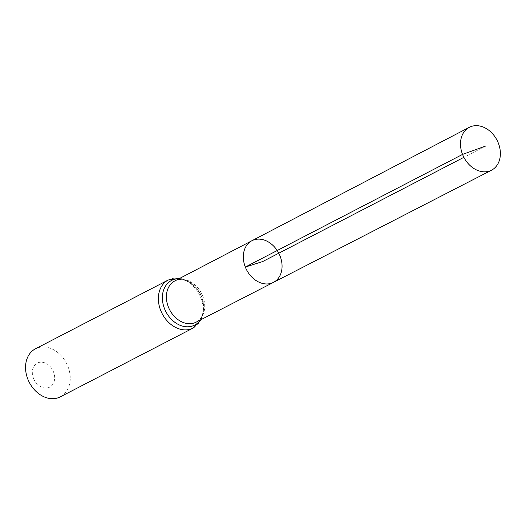 <?xml version="1.0" encoding="UTF-8"?>
<svg xmlns="http://www.w3.org/2000/svg" width="526" height="526" viewBox="0 0 526 526"><rect width="100%" height="100%" fill="white"/><g stroke="black" fill="none" stroke-linecap="round" stroke-linejoin="round"><path stroke-width="0.39" stroke-dasharray="2.63 1.97" d="M33.467 378.286A13.525 10.454 62.6 0 0 52.778 384.381A13.525 10.454 62.6 0 0 44.223 362.657A13.525 10.454 62.6 0 0 33.467 378.286M60.332 396.847A27.05 20.902 62.6 0 0 66.454 363.21A27.05 20.902 62.6 0 0 35.446 348.81M251.875 240.744A23.446 18.121 -117.4 0 1 278.787 253.21A23.446 18.121 -117.4 0 1 273.448 282.383M485.643 146.05L463.873 157.327M196.191 322.129A23.203 17.93 62.6 0 0 201.471 293.265A23.203 17.93 62.6 0 0 174.842 280.923C177.749 279.99 179.018 278.083 187.913 281.351C195.968 285.579 201.096 292.68 203.299 302.647L203.417 311.037C202.168 315.094 202.898 317.362 196.191 322.129M193.154 328.04A27.05 20.902 62.6 0 0 199.269 294.402A27.05 20.902 62.6 0 0 168.267 279.996M200.406 319.966A25.13 19.416 62.6 0 0 200.367 293.837A25.13 19.416 62.6 0 0 179.044 278.734M201.557 319.374L204.022 306.908L200.432 293.804L191.799 283.31L180.194 278.136"/><path stroke-width="0.79" d="M251.875 240.744L174.842 280.923A23.203 17.93 62.6 0 0 168.359 306.96A23.203 17.93 62.6 0 0 196.191 322.129L273.448 282.383A23.446 18.121 -117.4 0 1 245.32 267.057A23.446 18.121 -117.4 0 1 251.875 240.744A23.446 18.121 -117.4 0 1 278.787 253.21A23.446 18.121 -117.4 0 1 273.448 282.383A23.446 18.121 -117.4 0 1 245.32 267.057A23.446 18.121 -117.4 0 1 251.875 240.744L469.297 127.325A24.143 18.66 -117.4 0 1 498.326 143.072A24.143 18.66 -117.4 0 1 491.508 170.2A24.143 18.66 -117.4 0 1 462.545 154.414A24.143 18.66 -117.4 0 1 469.297 127.325M180.194 278.136L168.267 279.996L35.446 348.81A27.05 20.902 62.6 0 0 27.845 379.18A27.05 20.902 62.6 0 0 60.332 396.847L193.154 328.04L201.557 319.374M463.873 157.327L262.698 261.547L245.32 267.057L462.545 154.414L485.643 146.05M168.267 279.996A27.05 20.902 62.6 0 0 160.667 310.373A27.05 20.902 62.6 0 0 193.154 328.04M179.044 278.734A25.13 19.416 62.6 0 0 164.506 308.67A25.13 19.416 62.6 0 0 181.786 325.896A25.13 19.416 62.6 0 0 200.406 319.966M273.448 282.383L491.508 170.2"/></g></svg>

